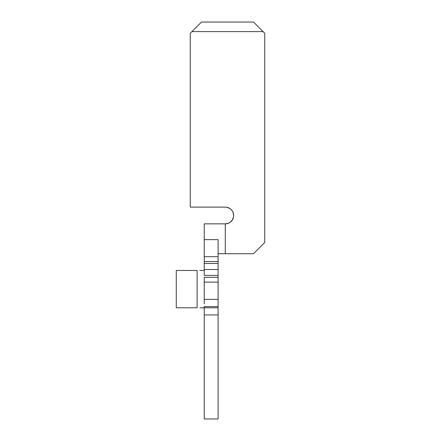 <?xml version="1.0" encoding="UTF-8"?>
<svg xmlns="http://www.w3.org/2000/svg" width="441" height="441" viewBox="0 0 441 441"><rect width="100%" height="100%" fill="white"/><g stroke="black" fill="none" stroke-linecap="round" stroke-linejoin="round"><path stroke-width="0.66" d="M228.482 207.75L229.932 208.521L226.917 207.27L225.279 207.11A8.368 8.368 0 0 1 233.653 215.478L233.013 212.275L232.242 210.831L233.013 212.275L233.653 215.478A8.368 8.368 0 0 1 225.279 223.846L222.54 223.846M218.108 275.371L218.108 277.295L218.108 275.371L204.244 275.371L204.244 269.517L218.108 269.517L218.108 275.338M204.244 239.628L218.108 239.628L204.244 239.628L204.244 263.459L204.244 223.846L218.108 223.846L204.244 223.846M204.244 263.696L204.244 275.338M218.108 299.4L218.108 282.119L204.244 282.119L218.108 282.119L218.108 277.295L204.244 277.295L204.244 299.4L204.244 277.295L218.108 277.295L218.108 299.4L204.244 299.4L218.108 299.4L218.108 307.768L204.244 307.768L204.244 306.572L204.244 307.768L218.108 307.768L218.108 418.95L204.244 418.95L204.244 314.946L204.244 418.95L218.108 418.95L218.108 314.946L204.244 314.946L204.244 307.768L199.856 307.768M204.244 303.832L204.244 299.4M204.244 312.2L204.244 314.946L218.108 314.946L218.108 312.2M218.108 239.628L218.108 263.464L218.108 261.541L204.244 261.541L218.108 261.541L218.108 256.712L204.244 256.712L218.108 256.712L218.108 239.628M218.108 263.696L218.108 269.517L204.244 269.517M218.108 303.832L218.108 306.572L204.244 306.572L218.108 306.572L218.108 307.768M176.268 307.768L197.127 307.768L197.127 270.471L176.268 270.471L176.268 307.768L197.127 307.768L197.127 270.471L176.268 270.471L176.268 307.768M204.244 308.369L204.216 307.768L204.244 308.369M199.856 270.471L204.244 270.471M222.54 253.735L253.498 253.735L225.279 253.735L225.279 223.846L228.482 223.212L226.917 223.686M229.932 208.521L231.2 209.563L229.932 208.521M233.653 215.478L233.487 217.11L233.653 215.478M231.2 221.399L229.932 222.435L232.242 220.131L233.487 217.11M204.244 263.464L218.108 263.464L218.108 269.517M264.732 242.495L253.498 253.735L264.732 242.495L264.732 33.29L264.732 242.495M253.498 22.05L264.732 33.29L263.057 31.614L191.929 31.614L201.493 22.05L253.498 22.05L263.057 31.614L191.929 31.614L201.493 22.05L253.498 22.05M190.253 33.29L191.929 31.614L190.253 33.29L190.253 207.11L190.253 33.29M225.279 207.11L190.253 207.11L225.279 207.11M228.482 223.212L229.932 222.435M232.242 210.831L231.2 209.563M218.108 223.846L225.279 223.846L225.279 253.735L218.108 253.735"/></g></svg>
